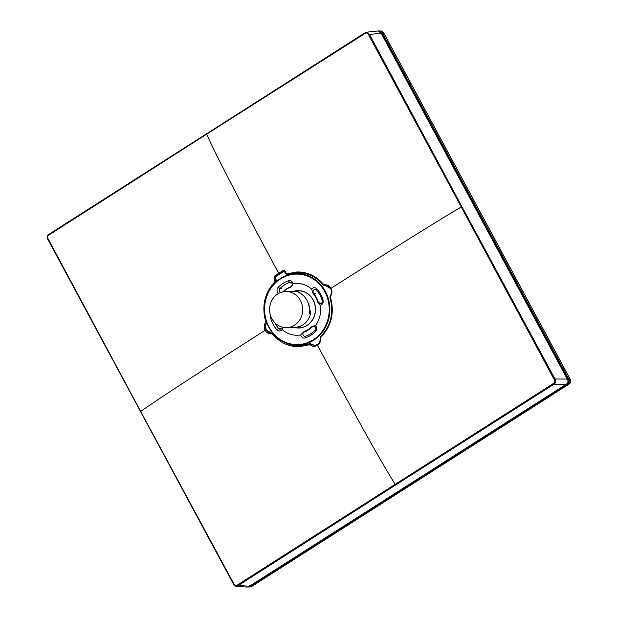 <?xml version="1.0" encoding="UTF-8"?>
<svg xmlns="http://www.w3.org/2000/svg" width="618" height="618" viewBox="0 0 618 618"><rect width="100%" height="100%" fill="white"/><g stroke="black" fill="none" stroke-linecap="round" stroke-linejoin="round"><path stroke-width="0.93" d="M249.463 586.235L249.417 585.547L249.463 586.235L238.386 585.447L395.79 484.898L553.743 384.365L566.057 384.388L249.525 586.219L247.053 587.1L249.463 586.235L565.995 384.404C568.12 383.114 568.545 381.329 567.262 379.058L555.01 379.027L461.97 206.76L461.159 207.084C437.567 220.881 400.479 244.118 331.039 288.305C332.384 291.171 332.214 293.859 330.514 296.37L330.414 297.042C334.717 312.631 331.518 326.072 320.819 337.374L320.603 338.015C320.966 341.113 319.923 343.554 317.474 345.331C358.378 421.043 380.472 460.819 395.188 484.35L237.714 584.806C236.037 586.042 234.724 585.663 233.782 583.678L140.672 411.441C160.209 397.729 195.96 374.516 265.122 330.336C266.76 333.017 269 334.168 271.835 333.79L272.422 334.021C279.684 342.588 288.598 346.806 299.166 346.683L310.066 344.736C312.376 346.59 314.84 346.791 317.474 345.331L317.413 344.574L317.474 345.331M324.736 285.709A1.568 1.437 -91.2 0 0 324.89 285.717L323.392 285.161C316.424 276.91 307.849 272.793 297.675 272.808L297.351 272.816C307.679 272.7 316.385 276.818 323.469 285.184L323.724 284.62C316.462 276.053 307.548 271.835 296.98 271.959L286.057 273.967L286.389 273.535L285.47 271.812L285.13 272.237L283.16 271.673L279.436 274.052L278.687 273.31C238.061 197.59 217.304 157.783 206.644 134.176L206.644 133.619L206.644 134.176L364.643 33.712L364.581 33.055L49.224 234.137C47.13 235.443 46.705 237.227 47.957 239.475L233.48 584.041L235.991 586.312C234.516 585.686 233.658 584.922 233.419 584.025L47.887 239.452C46.157 237.513 47.88 234.261 49.17 234.152L364.535 33.071L366.59 32.198L378.139 30.946L381.043 33.21L369.487 34.461L366.59 32.198L364.581 33.055L364.643 33.712C366.358 32.476 367.664 32.847 368.575 34.832L554.114 379.421C555.273 381.267 554.933 382.696 553.095 383.708L553.743 384.365C555.868 383.06 556.293 381.275 555.01 379.027L554.114 379.421M247.053 587.1L235.991 586.312L238.386 585.447L237.714 584.806M206.644 134.176L49.262 234.809L49.224 234.137L49.262 234.809C47.455 235.813 47.115 237.242 48.243 239.089L140.672 411.441M331.039 288.305L330.7 288.737L331.039 288.305C329.402 285.624 327.161 284.473 324.311 284.852L323.724 284.62L323.469 285.184L324.782 285.701L324.311 284.852M285.13 272.237L285.47 271.812C284.705 270.614 283.685 270.321 282.411 270.931L274.964 275.682L274.168 279.012L274.971 281.615C264.55 292.901 261.468 306.227 265.732 321.599L265.632 322.272C263.94 324.782 263.77 327.47 265.122 330.336L266.149 329.888C264.967 327.37 265.114 325.006 266.597 322.805L265.632 322.272M266.149 329.888L271.24 333.009L272.013 332.932M280.309 339.954L289.34 344.419L299.475 345.81M299.158 345.817L309.525 343.801L299.483 345.81L299.166 346.683M310.128 343.716A1.568 1.437 -91.2 0 1 311.209 344.048L314.616 345.431L317.304 344.643M330.638 288.629L325.601 285.616L324.581 285.717M297.351 272.816L287.756 274.662L287.154 273.851M266.829 322.905A6.28 5.763 -91.2 0 0 266.25 329.479A6.28 5.763 -91.2 0 0 271.387 333.002M299.313 345.81A36.508 33.48 88.8 0 1 283.925 342.001M311.209 344.048A6.28 5.763 -91.2 0 0 314.771 345.423M325.756 285.616A6.28 5.763 -91.2 0 0 325.091 285.694L324.782 285.701M287.478 274.732A1.568 1.437 -91.2 0 0 288.065 274.655A36.508 33.48 88.8 0 1 297.66 272.808A36.508 33.48 88.8 0 1 297.83 272.808M284.01 271.464A1.568 1.437 -91.2 0 0 283.461 271.673L276.014 276.416A1.568 1.437 -91.2 0 0 275.504 278.563L276.431 280.286L275.095 280.734M276.601 281.391A1.568 1.437 -91.2 0 0 276.431 280.286M282.604 327.192L282.187 329.618A25.91 23.762 -91.2 0 0 300.727 334.933L304.071 331.518A23.314 21.375 -91.2 0 0 308.282 329.464A23.314 21.375 -91.2 0 0 311.982 326.474L315.559 325.47A25.91 23.762 -91.2 0 0 320.363 305.277L317.76 302.179A23.314 21.375 -91.2 0 0 313.11 293.542L311.634 289.062A25.91 23.762 -91.2 0 0 293.094 283.755L290.8 287.146A23.314 21.375 -91.2 0 0 286.597 289.201A23.314 21.375 -91.2 0 0 283.345 291.75M278.849 293.318L278.262 293.218A25.91 23.762 -91.2 0 0 277.729 293.975M282.843 291.851A23.716 21.746 88.8 0 1 290.846 286.76A2.279 2.086 -91.2 0 0 290.151 282.318A2.279 2.086 -91.2 0 0 289.548 282.426A28.266 25.925 -91.2 0 0 279.969 288.544A2.279 2.086 -91.2 0 0 280.873 292.422M293.094 283.755A4.002 3.669 -91.2 0 0 292.677 282.588A4.002 3.669 88.8 0 0 288.374 280.796A29.996 27.509 88.8 0 0 278.2 287.285A4.002 3.669 88.8 0 0 278.262 293.218M280.518 278.896A35.257 32.329 88.8 0 1 324.774 291.572A35.257 32.329 88.8 0 1 313.303 339.792A35.257 32.329 88.8 0 1 269.046 327.115A35.257 32.329 88.8 0 1 280.518 278.896M311.634 289.062A4.002 3.669 88.8 0 1 317.073 289.023A29.996 27.509 88.8 0 1 323.059 300.132A4.002 3.669 88.8 0 1 320.363 305.277M315.559 325.47A4.002 3.669 88.8 0 1 315.62 331.402A29.996 27.509 88.8 0 1 305.446 337.891A4.002 3.669 88.8 0 1 300.727 334.933M282.187 329.618A4.002 3.669 88.8 0 1 276.748 329.664A29.996 27.509 88.8 0 1 270.761 318.556A4.002 3.669 88.8 0 1 270.738 316.146M314.014 289.757A2.279 2.086 -91.2 0 0 313.542 293.264A23.716 21.746 88.8 0 1 318.27 302.048A2.279 2.086 -91.2 0 0 321.314 303.314A2.279 2.086 -91.2 0 0 322.241 300.649A28.266 25.925 -91.2 0 0 316.601 290.174A2.279 2.086 -91.2 0 0 314.014 289.757M315.613 327.293A2.279 2.086 -91.2 0 0 312.391 326.767A23.716 21.746 88.8 0 1 304.35 331.897A2.279 2.086 -91.2 0 0 305.045 336.339A2.279 2.086 -91.2 0 0 305.647 336.231A28.266 25.925 -91.2 0 0 315.226 330.12A2.279 2.086 -91.2 0 0 315.613 327.293M274.786 322.658A28.266 25.925 -91.2 0 0 278.594 328.482A2.279 2.086 -91.2 0 0 282.21 327.092M313.712 340.194A35.728 32.762 88.8 0 1 297.822 345.06A35.728 32.762 88.8 0 1 265.586 318.988A35.728 32.762 88.8 0 1 280.487 278.486A35.728 32.762 88.8 0 1 296.37 273.619A35.728 32.762 88.8 0 1 328.614 299.691A35.728 32.762 88.8 0 1 313.712 340.194M309.425 308.158L310.676 312.685M285.771 291.503A18.061 16.562 88.8 0 1 302.696 309.178A18.061 16.562 88.8 0 1 286.505 327.617A18.061 16.562 88.8 0 1 269.587 309.95A18.061 16.562 88.8 0 1 285.771 291.503L293.998 291.341A18.061 16.562 88.8 0 1 299.367 292.198L298.216 292.221C304.751 295.149 308.513 300.757 309.502 309.039L309.402 313.318L310.553 313.295A18.061 16.562 88.8 0 1 294.732 327.447C303.16 326.667 308.482 321.893 310.707 313.133M300.665 293.434L299.467 292.221L293.998 291.341M568.877 384.218L567.455 384.381L250.923 586.212L248.003 586.984L250.236 586.961L252.26 586.103L252.198 585.416L252.26 586.103L250.506 585.81L248.984 586.552M383.863 33.287L570.035 379.043C571.326 381.267 570.908 383.013 568.792 384.272L252.26 586.103M570.035 379.043L569.719 379.437L570.035 379.043L568.722 379.027C570.059 381.306 569.634 383.09 567.455 384.381L567.038 383.979L250.506 585.81M381.329 30.962L379.035 31.031L379.946 30.9L382.503 33.179L381.939 33.418L568.158 379.267L568.722 379.027L382.503 33.179L383.817 33.194L381.321 30.962L383.878 33.218L570.097 379.066C571.333 381.244 570.916 382.975 568.838 384.257L250.236 586.961M568.158 379.267C569.394 381.298 569.024 382.866 567.038 383.979M381.939 33.418L379.707 31.371M567.262 379.058L566.969 379.452L567.262 379.058L381.128 33.233L567.347 379.081C568.784 381.167 568.359 382.928 566.057 384.388L566.103 384.334M378.139 30.946C379.359 30.877 380.356 31.634 381.128 33.233L381.097 33.318M368.575 34.832L369.487 34.461L461.97 206.76M395.79 484.898L395.188 484.35L553.095 383.708M47.957 239.475L48.243 239.089L47.957 239.475M271.24 333.009L272.028 332.932M272.051 332.924L271.835 333.79M273.365 333.442L272.422 334.021M310.066 344.736L310.9 344.056L309.525 343.801L309.448 344.62M310.282 343.701L309.525 343.801M320.17 338.146L320.603 338.015L320.17 338.146M320.634 336.717L320.819 337.374L320.634 336.717M330.004 297.32L330.414 297.042L330.004 297.32M330.236 295.821L330.514 296.37L330.236 295.821M286.057 273.967L288.065 274.655M283.461 271.673L285.053 272.214L285.979 273.936L287.756 274.662M283.16 271.673L282.411 270.931M279.436 274.052L275.713 276.424L274.964 275.682M274.971 281.615L275.852 282.248L276.122 280.294L275.203 278.571L274.168 279.012M275.504 278.563L276.014 276.416M266.829 321.306L265.732 321.599M295.01 327.44A18.532 16.995 -91.2 0 0 307.069 325.315A18.532 16.995 -91.2 0 0 309.224 323.693A18.532 16.995 -91.2 0 0 308.629 294.508A18.532 16.995 -91.2 0 0 294.276 291.333M293.596 291.348A18.687 17.142 88.8 0 1 314.114 301.97A18.687 17.142 88.8 0 1 307.069 325.454A18.687 17.142 88.8 0 1 294.33 327.463M290.8 287.146L290.846 286.76M315.419 293.226L313.11 293.542M317.76 302.179L320.147 302.009M314.268 326.729L311.982 326.474M304.071 331.518L306.227 331.858M290.761 282.403L289.548 282.426L288.374 280.796M271.688 318.324L270.761 318.556M280.472 328.444L278.594 328.482L276.748 329.664M305.647 336.231L305.446 337.891M315.226 330.12L315.62 331.402M322.241 300.649L323.059 300.132M316.601 290.174L317.073 289.023M281.847 288.506L279.969 288.544L278.2 287.285M308.135 302.851A13.411 12.298 88.8 0 1 309.688 308.977M309.973 343.708L309.487 343.809M314.616 345.431L317.351 344.597C319.483 343.067 320.402 340.912 320.093 338.139L320.557 336.74C331.009 325.709 334.129 312.561 329.935 297.304L330.159 295.852C332.592 292.785 330.553 287.911 330.622 288.706C329.409 286.667 327.741 285.632 325.601 285.616M309.224 323.693C317.683 316.71 317.366 301.144 308.629 294.508M297.822 345.06L300.016 345.014M296.37 273.619L298.564 273.573M286.505 327.617L294.732 327.447"/></g></svg>
